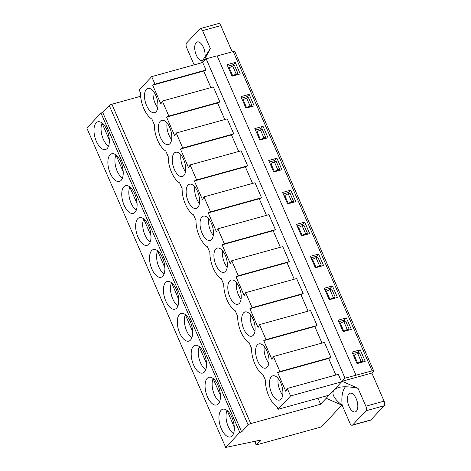 <?xml version="1.0" encoding="UTF-8"?>
<svg xmlns="http://www.w3.org/2000/svg" width="471" height="471" viewBox="0 0 471 471"><rect width="100%" height="100%" fill="white"/><g stroke="black" fill="none" stroke-linecap="round" stroke-linejoin="round"><path stroke-width="0.71" d="M351.337 329.4L346.338 317.901L338.137 320.174L343.135 331.666L351.337 329.4M323.565 265.532L318.567 254.034L310.365 256.306L315.364 267.799L323.565 265.532M295.794 201.665L290.795 190.166L282.594 192.433L287.593 203.931L295.794 201.665M268.023 137.791L263.024 126.299L254.823 128.565L259.821 140.064L268.023 137.791M240.251 73.923L235.253 62.425L227.051 64.698L232.05 76.196L240.251 73.923M345.514 386.779A25.876 12.434 -105.5 0 0 342.187 405.296C333.845 398.696 331.16 393.526 334.145 389.782L338.29 387.551C343.029 386.314 349.623 386.573 358.072 388.322L365.867 406.19L384.089 401.145L371.866 373.044L373.462 371.342A2.873 0.712 156.5 0 0 373.668 370.865A2.873 0.712 156.5 0 0 372.09 370.877L345.025 378.166L320.61 404.242L250.755 423.582A2.155 0.53 156.5 0 0 248.135 424.936L241.635 431.878L239.81 432.384L225.703 447.45L260.746 440.061L256.147 444.971L321.452 426.897L341.805 405.154M373.668 370.865L234.811 51.522A2.873 0.712 156.5 0 0 233.239 51.539L217.184 55.978M254.134 105.857L249.135 94.365L240.934 96.632L245.933 108.13L254.134 105.857M281.905 169.725L276.907 158.232L268.705 160.499L273.704 171.997L281.905 169.725M309.677 233.598L304.678 222.1L296.477 224.373L301.475 235.865L309.677 233.598M337.448 297.466L332.449 285.968L324.248 288.24L329.247 299.733L337.448 297.466M365.219 361.334L360.221 349.835L352.02 352.108L357.018 363.606L365.219 361.334M384.089 401.145A3.591 1.725 74.5 0 1 384.148 405.755L365.926 410.8A3.591 1.725 -105.5 0 0 365.867 406.19M342.187 405.296L349.941 423.193A3.591 1.725 -105.5 0 0 352.226 425.242A3.591 1.725 -105.5 0 0 352.655 424.972L370.883 419.926L384.148 405.755M370.883 419.926A3.591 1.725 74.5 0 1 370.453 420.197L352.226 425.242M201.058 62.967L210.349 48.525L202.571 30.639A3.591 1.725 -105.5 0 0 200.287 28.596L218.509 23.55A3.591 1.725 74.5 0 1 220.793 25.599L232.197 51.822M140.605 96.29L111.898 104.238A2.155 0.53 156.5 0 0 109.278 105.592L102.778 112.534L241.635 431.878M314.793 326.509L263.766 340.639L266.038 339.609L317.065 325.485L314.793 326.509L321.999 343.082M250.36 314.616A12.576 6.041 -105.5 0 0 254.946 331.184M261.523 197.749L259.25 198.774L208.223 212.898L210.496 211.873L261.523 197.749L254.999 182.736L203.972 196.866L202.53 199.804L194.34 180.964L245.362 166.84L252.568 183.407M102.778 112.534L100.953 113.04L239.81 432.384M110.243 173.269A14.371 6.906 -105.5 0 0 119.381 181.459A14.371 6.906 -105.5 0 0 122.207 165.763A14.371 6.906 -105.5 0 0 111.715 153.752A14.371 6.906 -105.5 0 0 110.243 173.269M217.59 102.972L166.569 117.096L168.842 116.072L219.869 101.942L217.59 102.972L224.797 119.54M100.953 113.04L86.852 128.106L225.703 447.45M199.427 346.709L199.262 346.756A13.653 6.559 -105.5 0 0 199.251 359.214A13.653 6.559 -105.5 0 0 205.727 369.759M256.383 440.986L255.57 441.851A1.437 0.689 -105.5 0 0 255.594 443.694L256.147 444.971M213.31 378.649L213.145 378.69A13.653 6.559 -105.5 0 0 213.133 391.148A13.653 6.559 -105.5 0 0 219.61 401.692M116.113 155.106L123.202 171.838M192.633 331.507L185.374 314.822A13.653 6.559 -105.5 0 0 185.362 327.28A13.653 6.559 -105.5 0 0 191.838 337.825M138.009 237.143A14.371 6.906 -105.5 0 0 147.152 245.326A14.371 6.906 -105.5 0 0 149.972 229.63A14.371 6.906 -105.5 0 0 139.481 217.62A14.371 6.906 -105.5 0 0 138.009 237.143M202.718 62.508L151.691 76.632L154.953 84.138L205.98 70.008L202.718 62.508L206.168 58.822L345.025 378.166M329.099 395.169L278.073 409.299L276.842 406.467A20.123 9.667 -105.5 0 1 265.42 380.191L262.959 374.533A20.123 9.667 -105.5 0 1 251.538 348.257L249.071 342.594A20.123 9.667 -105.5 0 1 237.649 316.324L235.188 310.66A20.123 9.667 -105.5 0 1 223.766 284.39L221.299 278.726A20.123 9.667 -105.5 0 1 209.878 252.456L207.417 246.792A20.123 9.667 -105.5 0 1 195.995 220.522L193.534 214.858A20.123 9.667 -105.5 0 1 182.106 188.588L179.645 182.925A20.123 9.667 -105.5 0 1 168.224 156.655L165.763 150.991A20.123 9.667 -105.5 0 1 154.335 124.721L151.874 119.057A20.123 9.667 74.5 0 1 140.452 92.787L139.222 89.955L151.691 76.632M227.199 410.582L234.287 427.309M259.25 198.774L266.456 215.347M231.744 260.734L282.771 246.604L289.294 261.617L238.267 275.741L231.744 260.734L230.301 263.672L222.106 244.832L224.384 243.807L217.855 228.8L216.413 231.738L208.223 212.898M194.34 180.964L196.613 179.94L247.64 165.816L241.111 150.802L190.084 164.932L188.647 167.87L180.452 149.03L182.724 148.006L233.751 133.876L231.479 134.906L238.685 151.474M273.398 356.535L279.927 371.542L330.948 357.418L324.425 342.411L273.398 356.535L271.955 359.479L263.766 340.639M171.656 282.841L178.745 299.574M352.655 424.972L365.926 410.8M356.211 398.731A9.703 4.663 -105.5 0 0 350.041 393.208A9.703 4.663 -105.5 0 0 348.134 403.8A9.703 4.663 -105.5 0 0 355.216 411.907A9.703 4.663 -105.5 0 0 356.211 398.731M264.249 346.55A12.576 6.041 -105.5 0 0 268.835 363.117M227.034 410.624A13.653 6.559 -105.5 0 0 227.022 423.088A13.653 6.559 -105.5 0 0 233.498 433.626M342.17 405.313L326.179 398.289M213.145 378.69L220.404 395.375M252.156 307.675L303.177 293.551L300.904 294.575L249.877 308.699L252.156 307.675L245.626 292.668L296.653 278.544L303.177 293.551M182.724 148.006L176.201 132.993L227.228 118.869L233.751 133.876M167.052 123.008A12.576 6.041 -105.5 0 0 171.638 139.575M164.862 267.64L157.608 250.955A13.653 6.559 -105.5 0 0 157.591 263.413A13.653 6.559 -105.5 0 0 164.073 273.957M205.98 70.008L203.708 71.039L152.681 85.163L154.953 84.138M146.346 89.36A12.576 6.041 -105.5 0 0 145.916 103.856A12.576 6.041 -105.5 0 0 154.559 112.657A12.576 6.041 -105.5 0 0 157.031 98.922A12.576 6.041 -105.5 0 0 147.847 88.413A12.576 6.041 -105.5 0 0 146.346 89.36M157.75 107.641A12.576 6.041 74.5 0 1 153.163 91.074M341.575 381.846L290.548 395.976L287.286 388.469L338.308 374.345L341.575 381.846M278.073 409.299L290.548 395.976M289.294 261.617L287.022 262.641L235.995 276.765L244.184 295.611L245.626 292.668M166.569 117.096L174.759 135.936L176.201 132.993M219.869 101.942L213.339 86.935L162.312 101.059L168.842 116.072M318.002 398.242L320.61 404.242M194.817 186.875A12.576 6.041 -105.5 0 0 199.404 203.443M300.904 294.575L308.111 311.148M266.038 339.609L259.515 324.601L258.073 327.545L249.877 308.699M199.262 346.756L206.516 363.441M358.09 388.304L342.105 381.28L371.866 373.044M208.706 218.809A12.576 6.041 -105.5 0 0 213.292 235.376M279.927 371.542L277.649 372.573L285.844 391.413L287.286 388.469M238.267 275.741L235.995 276.765M247.64 165.816L245.362 166.84M129.996 187.04L129.837 187.087A13.653 6.559 -105.5 0 0 129.819 199.545A13.653 6.559 -105.5 0 0 136.302 210.09M179.669 332.944A14.371 6.906 -105.5 0 0 188.812 341.128A14.371 6.906 -105.5 0 0 191.632 325.432A14.371 6.906 -105.5 0 0 181.141 313.421A14.371 6.906 -105.5 0 0 179.669 332.944M200.287 28.596A3.591 1.725 -105.5 0 0 199.857 28.866L186.587 43.038A3.591 1.725 -105.5 0 0 186.651 47.648L194.14 64.88M236.477 282.682A12.576 6.041 -105.5 0 0 241.064 299.244M259.515 324.601L310.536 310.477L317.065 325.485M330.948 357.418L328.676 358.443L335.882 375.016M203.708 71.039L210.914 87.606M217.855 228.8L268.882 214.67L275.411 229.683L273.133 230.708L280.339 247.281M287.022 262.641L294.228 279.215M206.168 58.822L217.102 55.796L355.958 375.134M210.496 211.873L203.972 196.866M196.613 179.94L190.084 164.932M162.312 101.059L160.876 104.003L152.681 85.163M239.38 303.318A12.576 6.041 74.5 0 1 237.873 304.26A12.576 6.041 74.5 0 1 228.694 293.751A12.576 6.041 74.5 0 1 231.161 280.021A12.576 6.041 74.5 0 1 239.804 288.823A12.576 6.041 74.5 0 1 239.38 303.318M225.491 271.384A12.576 6.041 74.5 0 1 223.99 272.326A12.576 6.041 74.5 0 1 214.805 261.817A12.576 6.041 74.5 0 1 217.278 248.087A12.576 6.041 74.5 0 1 225.921 256.883A12.576 6.041 74.5 0 1 225.491 271.384M211.609 239.451A12.576 6.041 74.5 0 1 210.101 240.393A12.576 6.041 74.5 0 1 200.923 229.883A12.576 6.041 74.5 0 1 203.39 216.148A12.576 6.041 74.5 0 1 212.032 224.95A12.576 6.041 74.5 0 1 211.609 239.451M197.72 207.517A12.576 6.041 74.5 0 1 196.219 208.459A12.576 6.041 74.5 0 1 187.034 197.95A12.576 6.041 74.5 0 1 189.507 184.214A12.576 6.041 74.5 0 1 198.15 193.016A12.576 6.041 74.5 0 1 197.72 207.517M183.837 175.583A12.576 6.041 74.5 0 1 182.33 176.525A12.576 6.041 74.5 0 1 173.151 166.016A12.576 6.041 74.5 0 1 175.618 152.28A12.576 6.041 74.5 0 1 184.261 161.082A12.576 6.041 74.5 0 1 183.837 175.583M169.949 143.643A12.576 6.041 74.5 0 1 168.447 144.591A12.576 6.041 74.5 0 1 159.269 134.082A12.576 6.041 74.5 0 1 161.736 120.346A12.576 6.041 74.5 0 1 170.378 129.148A12.576 6.041 74.5 0 1 169.949 143.643M253.263 335.252A12.576 6.041 74.5 0 1 251.761 336.194A12.576 6.041 74.5 0 1 242.577 325.685A12.576 6.041 74.5 0 1 245.05 311.955A12.576 6.041 74.5 0 1 253.692 320.757A12.576 6.041 74.5 0 1 253.263 335.252M267.151 367.186A12.576 6.041 74.5 0 1 265.644 368.128A12.576 6.041 74.5 0 1 256.465 357.624A12.576 6.041 74.5 0 1 258.932 343.889A12.576 6.041 74.5 0 1 267.575 352.691A12.576 6.041 74.5 0 1 267.151 367.186M281.034 399.12A12.576 6.041 74.5 0 1 279.527 400.067A12.576 6.041 74.5 0 1 270.348 389.558A12.576 6.041 74.5 0 1 272.821 375.823A12.576 6.041 74.5 0 1 281.464 384.624A12.576 6.041 74.5 0 1 281.034 399.12M210.349 48.525L203.248 61.937M202.707 60.553A9.703 4.663 74.5 0 1 202.477 60.629A9.703 4.663 74.5 0 1 195.394 52.522A9.703 4.663 74.5 0 1 197.296 41.931A9.703 4.663 74.5 0 1 203.472 47.453A9.703 4.663 74.5 0 1 204.832 57.338M109.319 139.899L102.066 123.219A13.653 6.559 -105.5 0 0 102.048 135.677A13.653 6.559 -105.5 0 0 108.53 146.222M151.898 269.076A14.371 6.906 -105.5 0 0 161.041 277.26A14.371 6.906 -105.5 0 0 163.861 261.564A14.371 6.906 -105.5 0 0 153.369 249.553A14.371 6.906 -105.5 0 0 151.898 269.076M115.948 155.153A13.653 6.559 -105.5 0 0 115.937 167.611A13.653 6.559 -105.5 0 0 122.413 178.156M224.384 243.807L275.411 229.683M221.323 428.745A14.371 6.906 -105.5 0 0 230.466 436.929A14.371 6.906 -105.5 0 0 233.286 421.233A14.371 6.906 -105.5 0 0 222.795 409.222A14.371 6.906 -105.5 0 0 221.323 428.745M231.479 134.906L180.452 149.03M273.133 230.708L222.106 244.832M150.973 235.706L143.72 219.021A13.653 6.559 -105.5 0 0 143.708 231.479A13.653 6.559 -105.5 0 0 150.184 242.023M165.78 301.01A14.371 6.906 -105.5 0 0 174.924 309.194A14.371 6.906 -105.5 0 0 177.744 293.498A14.371 6.906 -105.5 0 0 167.252 281.487A14.371 6.906 -105.5 0 0 165.78 301.01M171.491 282.888A13.653 6.559 -105.5 0 0 171.479 295.346A13.653 6.559 -105.5 0 0 177.956 305.891M193.552 364.878A14.371 6.906 -105.5 0 0 202.695 373.061A14.371 6.906 -105.5 0 0 205.515 357.365A14.371 6.906 -105.5 0 0 195.023 345.355A14.371 6.906 -105.5 0 0 193.552 364.878M207.44 396.812A14.371 6.906 -105.5 0 0 216.583 404.995A14.371 6.906 -105.5 0 0 219.404 389.299A14.371 6.906 -105.5 0 0 208.912 377.289A14.371 6.906 -105.5 0 0 207.44 396.812M124.126 205.209A14.371 6.906 -105.5 0 0 133.269 213.392A14.371 6.906 -105.5 0 0 136.09 197.696A14.371 6.906 -105.5 0 0 125.598 185.686A14.371 6.906 -105.5 0 0 124.126 205.209M96.355 141.335A14.371 6.906 -105.5 0 0 105.498 149.519A14.371 6.906 -105.5 0 0 108.318 133.823A14.371 6.906 -105.5 0 0 97.827 121.812A14.371 6.906 -105.5 0 0 96.355 141.335M129.837 187.087L137.09 203.772M278.131 378.484A12.576 6.041 -105.5 0 0 282.718 395.051M180.935 154.941A12.576 6.041 -105.5 0 0 185.521 171.509M222.589 250.743A12.576 6.041 -105.5 0 0 227.175 267.31M328.676 358.443L277.649 372.573M237.478 74.695L237.296 74.271M233.61 65.799L233.127 64.698L227.705 66.199M235.253 62.425L233.127 64.698M236.165 74.029L237.99 73.529L237.06 74.518L232.703 75.725L229.236 67.742L232.698 66.046L236.165 74.029L232.703 75.725M237.99 73.529L234.517 65.546L232.698 66.046M251.361 106.629L251.178 106.205M247.493 97.733L247.016 96.632L241.588 98.133M249.135 94.365L247.016 96.632M250.054 105.969L251.873 105.463L250.949 106.452L246.592 107.659L243.118 99.675L246.58 97.986L250.054 105.969L246.592 107.659M251.873 105.463L248.405 97.479L246.58 97.986M265.25 138.562L265.061 138.138M261.376 129.666L260.899 128.565L255.476 130.067M263.024 126.299L260.899 128.565M263.937 137.903L265.762 137.397L264.832 138.386L260.475 139.593L257.007 131.609L260.469 129.919L263.937 137.903L260.475 139.593M265.762 137.397L262.288 129.413L260.469 129.919M279.132 170.496L278.95 170.072M275.264 161.6L274.787 160.499L269.359 162M276.907 158.232L274.787 160.499M277.825 169.837L279.644 169.33L278.714 170.325L274.363 171.526L270.89 163.543L274.352 161.853L277.825 169.837L274.363 171.526M279.644 169.33L276.177 161.347L274.352 161.853M293.015 202.43L292.832 202.006M289.147 193.534L288.67 192.433L283.248 193.934M290.795 190.166L288.67 192.433M291.708 201.771L293.533 201.264L292.603 202.259L288.246 203.46L284.772 195.477L288.24 193.787L291.708 201.771L288.246 203.46M293.533 201.264L290.059 193.281L288.24 193.787M306.904 234.364L306.721 233.946M303.036 225.468L302.559 224.367L297.13 225.868M304.678 222.1L302.559 224.367M305.597 233.704L307.416 233.198L306.486 234.193L302.135 235.4L298.661 227.411L302.123 225.721L305.597 233.704L302.135 235.4M307.416 233.198L303.942 225.215L302.123 225.721M320.786 266.298L320.604 265.88M316.918 257.401L316.441 256.301L311.013 257.802M318.567 254.034L316.441 256.301M319.479 265.638L321.304 265.132L320.374 266.127L316.017 267.334L312.544 259.35L316.006 257.655L319.479 265.638L316.017 267.334M321.304 265.132L317.831 257.148L316.006 257.655M334.675 298.231L334.492 297.813M330.807 289.335L330.33 288.234L324.902 289.736M332.449 285.968L330.33 288.234M333.362 297.572L335.187 297.066L334.257 298.061L329.9 299.268L326.432 291.284L329.894 289.588L333.362 297.572L329.9 299.268M335.187 297.066L331.714 289.082L329.894 289.588M348.558 330.165L348.375 329.747M344.69 321.269L344.213 320.168L338.784 321.669M346.338 317.901L344.213 320.168M347.251 329.506L349.07 328.999L348.146 329.994L343.789 331.201L340.315 323.218L343.777 321.522L347.251 329.506L343.789 331.201M349.07 328.999L345.602 321.016L343.777 321.522M362.446 362.099L362.264 361.681M358.578 353.203L358.095 352.102L352.673 353.609M360.221 349.835L358.095 352.102M361.133 361.44L362.958 360.939L362.028 361.928L357.672 363.135L354.204 355.152L357.666 353.456L361.133 361.44L357.672 363.135M362.958 360.939L359.485 352.956L357.666 353.456M233.239 51.539L372.09 370.877M109.278 105.592L248.135 424.936M111.898 104.238L250.755 423.582M220.793 25.599L202.571 30.639"/></g></svg>
